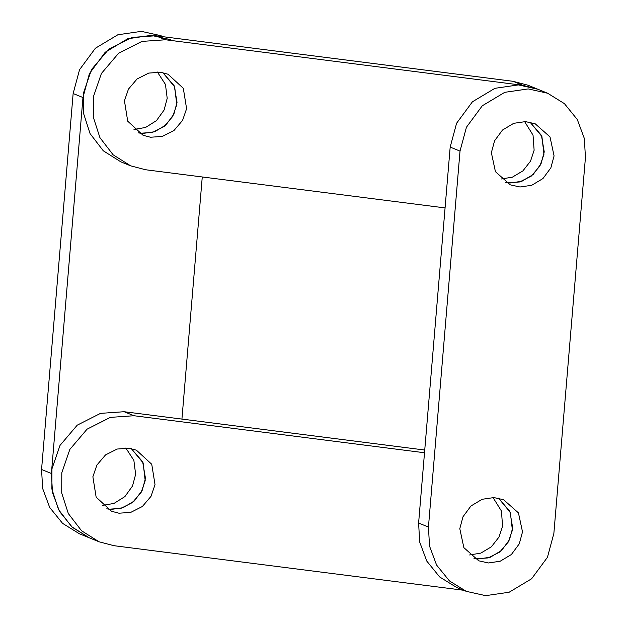 <?xml version="1.0" encoding="UTF-8"?>
<svg xmlns="http://www.w3.org/2000/svg" width="627" height="627" viewBox="0 0 627 627"><rect width="100%" height="100%" fill="white"/><g stroke="black" fill="none" stroke-linecap="round" stroke-linejoin="round"><path stroke-width="0.94" d="M138.332 132.838L140.683 133.237L152.471 132.407L164.117 126.521L172.738 116.387L176.759 104.701L174.69 86.894L162.863 72.654L174.235 85.852L177.041 102.35L173.828 114.271L165.912 124.992L154.673 131.733L142.94 133.433L138.332 132.838M124.444 100.79L127.712 121.183L143.074 135.291L150.519 137.242L162.307 136.42L173.953 130.526L182.567 120.392L186.595 108.714L183.319 88.313L167.965 74.213L160.52 72.262L148.724 73.085L137.078 78.978L128.464 89.112L124.444 100.79M501.185 179.008L512.377 177.159L522.926 170.857L530.536 161.131L534.126 150.245L533.028 135.111L524.595 121.575M505.542 182.394L507.886 182.786L519.673 181.963L531.328 176.069L539.941 165.936L543.962 154.258L541.9 136.451L530.066 122.21L541.446 135.401L544.244 151.899L541.03 163.819L533.122 174.549L521.876 181.281L510.143 182.99L505.542 182.394M466.261 591.339L449.457 580.931L436.58 565.037L429.526 546.078L428.445 527.056L460.014 151.091L466.433 127.25L482.265 105.798L504.743 92.326L528.216 88.916L547.614 93.227L564.418 103.635L577.295 119.53L584.348 138.496L585.438 157.51L553.86 533.475L547.442 557.317L531.61 578.768L509.132 592.241L485.659 595.65L466.261 591.339L456.425 587.334L439.621 576.926L426.744 561.032L419.69 542.065L418.609 523.043L450.178 147.086L456.597 123.245L472.429 101.793L494.907 88.321L518.38 84.911L537.778 89.222L522.887 85.311L165.52 39.767L141.937 41.413L118.644 53.201L101.409 73.469L93.368 96.832L93.29 117.108L99.905 137.619L113.119 154.791L130.628 165.826L145.511 169.737L445.068 207.913M130.628 165.826L120.792 161.821L103.283 150.786L90.069 133.614L83.454 113.095L83.532 92.82L91.573 69.456L108.808 49.196L132.101 37.408L155.684 35.763L513.058 81.306L527.942 85.209L547.614 93.227M525.465 121.614L513.732 123.315L502.493 130.048L494.578 140.777L491.364 152.698L495.432 171.688L510.276 184.84L519.979 186.995L531.712 185.294L542.951 178.554L550.867 167.832L554.08 155.911L550.012 136.913L535.168 123.77L525.465 121.614M473.973 558.351L478.573 558.947L490.306 557.246L501.545 550.506L509.461 539.784L512.674 527.863L509.876 511.366L498.496 498.167L510.331 512.416L512.392 530.215L508.372 541.9L499.758 552.034L488.104 557.928L476.316 558.751L473.973 558.351M493.896 497.572L482.163 499.28L470.924 506.013L463.008 516.742L459.795 528.663L463.862 547.653L478.707 560.804L488.409 562.96L500.142 561.251L511.381 554.519L519.297 543.789L522.51 531.868L518.443 512.878L503.599 499.727L493.896 497.572M102.405 505.425L113.973 503.426L124.898 496.592L132.532 485.988L135.636 474.302L133.872 460.39L125.815 447.991M111.363 509.398L123.104 507.69L134.343 500.957L142.258 490.228L145.464 478.307L142.666 461.809L131.294 448.618L143.121 462.859L145.19 480.666L141.161 492.344L132.548 502.478L120.901 508.372L109.114 509.195L106.762 508.803L111.363 509.398M133.982 129.46L145.542 127.469L156.468 120.627L164.102 110.031L167.205 98.337L165.45 84.433L157.385 72.027M181.932 419.087L202.262 176.963M463.604 590.258L113.942 545.694L99.058 541.791L89.222 537.778L72.418 527.37L59.534 511.475L52.488 492.516L51.398 473.495L82.968 97.53L89.395 73.688L105.218 52.237L127.704 38.764L151.17 35.355L170.575 39.666M424.51 452.757L133.951 415.732L124.115 411.72L100.532 413.365L77.239 425.153L60.004 445.421L51.963 468.784L51.884 489.06L58.499 509.571L71.713 526.751L89.222 537.778L79.386 533.773L62.582 523.365L49.705 507.47L42.652 488.504L41.562 469.49L73.14 93.525L79.558 69.683L95.39 48.232L117.868 34.759L141.341 31.35L160.739 35.661L163.396 36.742M92.874 476.755L96.143 497.148L111.504 511.248L118.942 513.207L130.737 512.384L142.384 506.491L150.997 496.357L155.026 484.671L151.75 464.278L136.396 450.178L128.95 448.219L117.155 449.042L105.508 454.936L96.895 465.069L92.874 476.755M469.615 554.973L480.807 553.116L491.356 546.822L498.967 537.096L502.556 526.21L501.459 511.068L493.018 497.54M124.115 411.72L424.738 450.037M99.058 541.791L81.549 530.755L68.335 513.584L61.72 493.065L61.799 472.789L69.84 449.426L87.075 429.166L110.368 417.378L133.951 415.732M522.887 85.311L513.058 81.306M165.52 39.767L155.684 35.763M460.014 151.091L450.178 147.086M428.445 527.056L418.609 523.043M82.968 97.53L73.14 93.525M51.398 473.495L41.562 469.49"/></g></svg>
